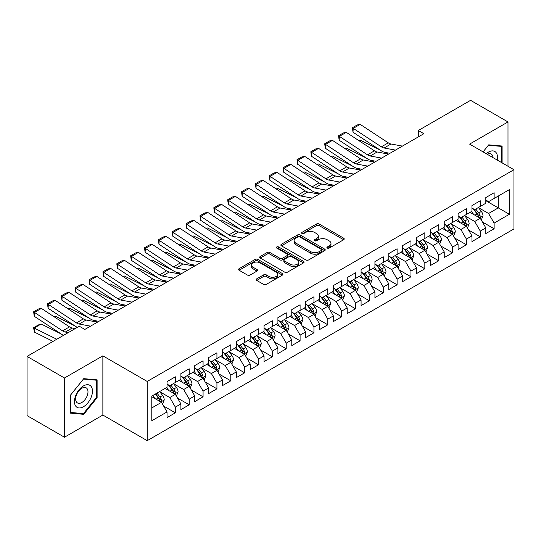 <?xml version="1.0" encoding="UTF-8"?>
<svg xmlns="http://www.w3.org/2000/svg" width="541" height="541" viewBox="0 0 541 541"><rect width="100%" height="100%" fill="white"/><g stroke="black" fill="none" stroke-linecap="round" stroke-linejoin="round"><path stroke-width="0.81" d="M327.298 248.076A1.346 0.778 0 0 0 329.199 248.076L343.657 239.731A1.927 1.109 0 0 0 344.218 238.946A1.927 1.109 0 0 0 343.657 238.162L319.17 224.021A1.927 1.109 0 0 0 316.444 224.021L301.993 232.366A1.346 0.778 0 0 0 301.594 232.921A1.346 0.778 0 0 0 301.993 233.469A1.346 0.778 0 0 0 303.893 233.469L305.766 232.387A6.154 3.557 0 0 1 314.477 232.387L316.512 233.563A6.154 3.557 0 0 1 318.318 236.079A6.154 3.557 0 0 1 316.512 238.595L314.646 239.67A1.346 0.778 0 0 0 314.247 240.224A1.346 0.778 0 0 0 314.646 240.772A1.346 0.778 0 0 0 316.546 240.772L318.419 239.69A6.154 3.557 0 0 1 327.122 239.69L329.165 240.873A6.154 3.557 0 0 1 330.97 243.382A6.154 3.557 0 0 1 329.165 245.898L327.298 246.98A1.346 0.778 0 0 0 326.899 247.528A1.346 0.778 0 0 0 327.298 248.076L327.298 246.98M256.725 278.845A1.927 1.109 0 0 0 256.157 279.629A1.927 1.109 0 0 0 256.725 280.421L263.595 284.383A1.927 1.109 0 0 0 266.314 284.383L282.368 275.119A1.927 1.109 0 0 0 282.929 274.328A1.927 1.109 0 0 0 282.368 273.543L257.881 259.41A1.927 1.109 0 0 0 255.156 259.41L239.102 268.674A1.927 1.109 0 0 0 238.54 269.459A1.927 1.109 0 0 0 239.102 270.25L247.406 275.038A1.927 1.109 0 0 0 250.125 275.038L256.995 271.068A1.927 1.109 0 0 0 257.557 270.284A1.927 1.109 0 0 0 256.995 269.499L252.877 267.126A5.146 2.969 0 0 1 251.369 265.022A5.146 2.969 0 0 1 254.547 262.277A5.146 2.969 0 0 1 260.16 262.919L276.282 272.231A5.146 2.969 0 0 1 277.783 274.328A5.146 2.969 0 0 1 274.612 277.073A5.146 2.969 0 0 1 268.999 276.431L266.314 274.882A1.927 1.109 0 0 0 263.595 274.882L256.725 278.845L256.725 280.421M64.474 378.003L64.474 437.223L102.864 415.055L102.864 355.843L64.474 378.003L27.05 356.404L79.304 326.237L84.849 329.435L423.86 133.708L418.315 130.503L418.315 136.907M102.864 355.843L147.213 381.446L513.95 169.712L513.95 228.931L147.213 440.665L147.213 381.446M507.992 166.276L507.992 121.941L469.602 144.109L513.95 169.712M507.992 121.941L470.569 100.335L418.315 130.503M305.902 259.957A1.927 1.109 0 0 0 308.62 259.957L324.674 250.686A1.927 1.109 0 0 0 325.242 249.901A1.927 1.109 0 0 0 324.674 249.117L300.187 234.977A1.927 1.109 0 0 0 297.469 234.977L281.415 244.248A1.927 1.109 0 0 0 280.853 245.032A1.927 1.109 0 0 0 281.415 245.817L305.902 259.957M277.256 248.366A1.346 0.778 0 0 1 278.629 248.556L278.629 246.96L303.521 261.33A1.927 1.109 0 0 1 304.083 262.115A1.927 1.109 0 0 1 303.521 262.906L287.467 272.17A1.927 1.109 0 0 1 284.749 272.17L260.262 258.03L260.262 256.461A1.927 1.109 0 0 0 259.694 257.245A1.927 1.109 0 0 0 260.262 258.03M260.262 256.461L267.132 252.498A1.927 1.109 0 0 1 269.851 252.498L279.785 258.226A1.927 1.109 0 0 0 282.503 258.226L287.061 255.595A1.927 1.109 0 0 0 287.623 254.811A1.927 1.109 0 0 0 287.061 254.027L276.721 248.055A1.346 0.778 0 0 1 276.329 247.507A1.346 0.778 0 0 1 277.161 246.791A1.346 0.778 0 0 1 278.629 246.96M485.811 200.684L498.288 207.886L498.288 196.045L509.379 189.641L494.129 198.439L494.129 192.758L485.811 197.56L485.811 203.24L480.273 206.446L480.273 200.765L471.955 205.566L471.955 211.247L466.41 214.446L466.41 208.765L458.092 213.567L458.092 219.247L452.553 222.446L452.553 216.765L444.235 221.567L444.235 227.247L438.69 230.452L438.69 224.765L430.372 229.567L430.372 235.254L424.834 238.453L424.834 232.772L416.516 237.573L416.516 243.254L410.971 246.453L410.971 240.772L402.653 245.573L402.653 251.254L397.108 254.453L397.108 248.772L388.796 253.573L388.796 259.254L383.251 262.459L383.251 256.779L374.933 261.58L374.933 267.261L369.388 270.459L369.388 264.779L361.077 269.58L361.077 275.261L355.532 278.459L355.532 272.779L347.214 277.58L347.214 283.261L341.669 286.466L341.669 280.779L333.357 285.58L333.357 291.268L327.812 294.466L327.812 288.786L319.494 293.587L319.494 299.268L313.949 302.466L313.949 296.786L305.638 301.587L305.638 307.268L300.093 310.466L300.093 304.786L291.775 309.587L291.775 315.268L286.23 318.473L286.23 312.793L277.912 317.594L277.912 323.275L272.373 326.473L272.373 320.793L264.055 325.594L264.055 331.275L258.51 334.473L258.51 328.793L250.192 333.594L250.192 339.275L244.654 342.48L244.654 336.793L236.336 341.594L236.336 347.281L230.791 350.48L230.791 344.8L222.473 349.601L222.473 355.281L216.934 358.48L216.934 352.8L208.616 357.601L208.616 363.282L203.071 366.48L203.071 360.8L194.753 365.601L194.753 371.282L189.215 374.487L189.215 368.806L180.897 373.608L180.897 379.288L175.352 382.487L175.352 376.807L167.034 381.608L167.034 387.288L151.791 396.093L151.791 420.736L167.034 411.938L161.489 402.335L151.791 396.729M509.379 189.641L509.379 214.283L494.129 223.088L488.584 213.485L478.535 207.683M482.416 222.006L494.129 228.769L494.129 223.088M494.129 228.769L485.811 233.57L485.811 227.889L480.273 231.088L474.728 221.485L464.678 215.683M468.56 230.013L480.273 236.769L480.273 231.088M480.273 236.769L471.955 241.57L471.955 235.89L466.41 239.095L460.864 229.492L450.815 223.69M454.697 238.013L466.41 244.775L466.41 239.095M466.41 244.775L458.092 249.577L458.092 243.896L452.553 247.095L447.008 237.492L436.959 231.69M440.841 246.013L452.553 252.775L452.553 247.095M452.553 252.775L444.235 257.577L444.235 251.896L438.69 255.095L433.145 245.492L423.096 239.69M426.977 254.013L438.69 260.776L438.69 255.095M438.69 260.776L430.372 265.577L430.372 259.896L424.834 263.095L419.289 253.499L409.239 247.697M413.121 262.02L424.834 268.782L424.834 263.095M424.834 268.782L416.516 273.584L416.516 267.896L410.971 271.102L405.425 261.499L395.376 255.697M399.258 270.02L410.971 276.782L410.971 271.102M410.971 276.782L402.653 281.584L402.653 275.903L397.108 279.102L391.569 269.499L381.52 263.697M385.402 278.02L397.108 284.782L397.108 279.102M397.108 284.782L388.796 289.584L388.796 283.903L383.251 287.102L377.706 277.499L367.657 271.697M371.539 286.027L383.251 292.782L383.251 287.102M383.251 292.782L374.933 297.584L374.933 291.903L369.388 295.109L363.85 285.506L353.8 279.704M357.682 294.027L369.388 300.789L369.388 295.109M369.388 300.789L361.077 305.591L361.077 299.91L355.532 303.109L349.986 293.506L339.937 287.704M343.819 302.027L355.532 308.789L355.532 303.109M355.532 308.789L347.214 313.591L347.214 307.91L341.669 311.109L336.13 301.506L326.081 295.704M329.963 310.027L341.669 316.789L341.669 311.109M341.669 316.789L333.357 321.591L333.357 315.91L327.812 319.109L322.267 309.513L312.218 303.711M316.1 318.034L327.812 324.796L327.812 319.109M327.812 324.796L319.494 329.597L319.494 323.91L313.949 327.116L308.404 317.513L298.361 311.711M302.236 326.034L313.949 332.796L313.949 327.116M313.949 332.796L305.638 337.598L305.638 331.917L300.093 335.116L294.547 325.513L284.498 319.711M288.38 334.034L300.093 340.796L300.093 335.116M300.093 340.796L291.775 345.598L291.775 339.917L286.23 343.116L280.684 333.513L270.635 327.711M274.517 342.04L286.23 348.796L286.23 343.116M286.23 348.796L277.912 353.598L277.912 347.917L272.373 351.123L266.828 341.52L256.779 335.718M260.661 350.041L272.373 356.803L272.373 351.123M272.373 356.803L264.055 361.604L264.055 355.924L258.51 359.123L252.965 349.52L242.916 343.718M246.797 358.041L258.51 364.803L258.51 359.123M258.51 364.803L250.192 369.604L250.192 363.924L244.654 367.123L239.108 357.52L229.059 351.718M232.941 366.041L244.654 372.803L244.654 367.123M244.654 372.803L236.336 377.604L236.336 371.924L230.791 375.123L225.245 365.527L215.196 359.724M219.078 374.047L230.791 380.81L230.791 375.123M230.791 380.81L222.473 385.611L222.473 379.924L216.934 383.129L211.389 373.527L201.34 367.724M205.222 382.047L216.934 388.81L216.934 383.129M216.934 388.81L208.616 393.611L208.616 387.931L203.071 391.129L197.526 381.527L187.477 375.725M191.358 390.047L203.071 396.81L203.071 391.129M203.071 396.81L194.753 401.611L194.753 395.931L189.215 399.13L183.67 389.527L173.62 383.725M177.502 398.054L189.215 404.81L189.215 399.13M189.215 404.81L180.897 409.611L180.897 403.931L175.352 407.136L169.806 397.534L159.757 391.731M163.639 406.054L175.352 412.817L175.352 407.136M175.352 412.817L167.034 417.618L167.034 411.938M167.034 384.09L169.806 385.686L175.352 382.487M151.791 407.934L161.489 402.335M180.897 376.083L183.67 377.686L189.215 374.487M169.806 397.534L175.352 394.328L165.093 388.411M180.897 403.931L175.352 394.328M194.753 368.083L197.526 369.686L203.071 366.48M183.67 389.527L189.215 386.328L178.956 380.404M194.753 395.931L189.215 386.328M208.616 360.083L211.389 361.686L216.934 358.48M197.526 381.527L203.071 378.328L192.812 372.404M208.616 387.931L203.071 378.328M222.473 352.083L225.245 353.679L230.791 350.48M211.389 373.527L216.934 370.321L206.676 364.404M222.473 379.924L216.934 370.321M236.336 344.076L239.108 345.679L244.654 342.48M225.245 365.527L230.791 362.321L220.532 356.404M236.336 371.924L230.791 362.321M250.192 336.076L252.965 337.679L258.51 334.473M239.108 357.52L244.654 354.321L234.395 348.397M250.192 363.924L244.654 354.321M264.055 328.076L266.828 329.672L272.373 326.473M252.965 349.52L258.51 346.321L248.251 340.397M264.055 355.924L258.51 346.321M277.912 320.069L280.684 321.672L286.23 318.473M266.828 341.52L272.373 338.314L262.115 332.397M277.912 347.917L272.373 338.314M291.775 312.069L294.547 313.672L300.093 310.466M280.684 333.513L286.23 330.314L275.978 324.39M291.775 339.917L286.23 330.314M305.638 304.069L308.404 305.672L313.949 302.466M294.547 325.513L300.093 322.314L289.834 316.39M305.638 331.917L300.093 322.314M319.494 296.069L322.267 297.665L327.812 294.466M308.404 317.513L313.949 314.314L303.697 308.39M319.494 323.91L313.949 314.314M333.357 288.062L336.13 289.665L341.669 286.466M322.267 309.513L327.812 306.307L317.553 300.39M333.357 315.91L327.812 306.307M347.214 280.062L349.986 281.665L355.532 278.459M336.13 301.506L341.669 298.307L331.417 292.383M347.214 307.91L341.669 298.307M361.077 272.062L363.85 273.658L369.388 270.459M349.986 293.506L355.532 290.307L345.273 284.383M361.077 299.91L355.532 290.307M374.933 264.055L377.706 265.658L383.251 262.459M363.85 285.506L369.388 282.301L359.136 276.383M374.933 291.903L369.388 282.301M388.796 256.055L391.569 257.658L397.108 254.453M377.706 277.499L383.251 274.301L372.992 268.377M388.796 283.903L383.251 274.301M402.653 248.055L405.425 249.658L410.971 246.453M391.569 269.499L397.108 266.3L386.856 260.377M402.653 275.903L397.108 266.3M416.516 240.055L419.289 241.651L424.834 238.453M405.425 261.499L410.971 258.3L400.712 252.376M416.516 267.896L410.971 258.3M430.372 232.048L433.145 233.651L438.69 230.452M419.289 253.499L424.834 250.294L414.575 244.376M430.372 259.896L424.834 250.294M444.235 224.048L447.008 225.651L452.553 222.446M433.145 245.492L438.69 242.294L428.431 236.37M444.235 251.896L438.69 242.294M458.092 216.048L460.864 217.644L466.41 214.446M447.008 237.492L452.553 234.294L442.295 228.37M458.092 243.896L452.553 234.294M471.955 208.042L474.728 209.644L480.273 206.446M460.864 229.492L466.41 226.287L456.151 220.37M471.955 235.89L466.41 226.287M485.811 200.042L488.584 201.644L494.129 198.439M474.728 221.485L480.273 218.287L470.014 212.363M485.811 227.889L480.273 218.287M27.05 356.404L27.05 415.616L64.474 437.223M102.864 415.055L147.213 440.665M488.584 213.485L498.288 207.886L509.379 214.283M502.102 162.875L502.102 146.036L488.726 144.839L483.066 151.886L488.449 145.231L501.406 146.395L501.406 162.476M97.109 397.682L97.109 379.85L83.74 378.659L70.364 395.295L70.364 413.128L83.74 414.325L97.109 397.682L96.42 397.283M327.832 248.265L329.165 247.501A6.154 3.557 0 0 0 330.97 244.985L330.97 243.382M318.318 236.079L318.318 237.682A6.154 3.557 0 0 1 316.512 240.19L315.18 240.961M343.63 239.744L319.17 225.624A1.927 1.109 0 0 0 316.444 225.624L302.527 233.658M324.654 250.706L300.187 236.579A1.927 1.109 0 0 0 297.469 236.579L281.442 245.837M321.273 250.456A1.346 0.778 0 0 0 321.672 249.901A1.346 0.778 0 0 0 321.273 249.354L299.782 236.944A1.346 0.778 0 0 0 297.875 236.944L295.9 238.081A6.154 3.557 0 0 0 294.101 240.596A6.154 3.557 0 0 0 295.9 243.112L310.595 251.592A6.154 3.557 0 0 0 319.305 251.592L321.273 250.456L321.273 252.052A1.346 0.778 0 0 0 321.672 251.504L321.672 249.901M294.101 240.596L294.101 242.199A6.154 3.557 0 0 0 295.9 244.708L295.9 243.112M321.273 252.052L319.305 253.195A6.154 3.557 0 0 1 310.595 253.195L295.9 244.708M260.282 258.05L267.132 254.094L267.132 252.498M287.623 254.811L287.623 256.414A1.927 1.109 0 0 1 287.061 257.198L282.503 259.829A1.927 1.109 0 0 1 279.785 259.829L269.851 254.094A1.927 1.109 0 0 0 267.132 254.094M278.629 248.556L303.494 262.919M290.084 264.177A5.146 2.969 0 0 0 295.697 264.826A5.146 2.969 0 0 0 298.875 262.081A5.146 2.969 0 0 0 297.367 259.978L291.687 256.698A1.927 1.109 0 0 0 288.962 256.698L284.41 259.328A1.927 1.109 0 0 0 283.842 260.113A1.927 1.109 0 0 0 284.41 260.897L290.084 264.177L290.084 265.78A5.146 2.969 0 0 0 295.697 266.422A5.146 2.969 0 0 0 298.875 263.677L298.875 262.081M283.842 260.113L283.842 261.716A1.927 1.109 0 0 0 284.41 262.5L284.41 260.897M290.084 265.78L284.41 262.5M277.783 274.328L277.783 275.93A5.146 2.969 0 0 1 274.612 278.676A5.146 2.969 0 0 1 268.999 278.033L266.314 276.478A1.927 1.109 0 0 0 263.595 276.478L256.745 280.434M251.369 265.022L251.369 266.625A5.146 2.969 0 0 0 252.877 268.721L252.877 267.126M256.968 271.088L252.877 268.721M282.341 275.132L257.881 261.005A1.927 1.109 0 0 0 255.156 261.005L239.129 270.263M82.327 413.507L83.74 414.325M481.294 220.065L483.012 215.873A5.194 2.996 -120 0 0 481.355 211.45L478.413 207.514M358.568 140.423L359.934 139.957L379.917 149.904M384.854 152.359L388.053 153.948A14.702 8.487 60 0 1 388.228 154.036M473.72 214.506L471.482 211.517M470.433 212.606L470.183 212.268M479.292 217.725L480.097 216.995L480.212 216.089A5.194 2.996 -120 0 0 478.724 212.965L475.776 209.036M474.099 209.279L477.737 214.135A2.644 1.528 60 0 1 478.217 214.939L480.212 216.089M473.186 208.752L477.061 213.925A5.194 2.996 60 0 1 478.548 217.049L478.65 217.354M359.934 139.957L358.832 140.592M395.471 150.094L384.069 147.997A9.799 5.66 60 0 1 381.358 146.841L353.239 128.366L353.002 132.22L381.121 150.696A14.702 8.487 -120 0 0 385.185 152.427L389.919 153.299M402.403 146.097L391.001 143.994A9.799 5.66 60 0 1 388.289 142.838L360.171 124.369L353.239 128.366L352.414 127.744L357.263 124.944L360.171 124.369M353.002 132.22L352.414 127.744M467.438 228.065L469.155 223.873A5.194 2.996 -120 0 0 467.498 219.45L464.55 215.521M344.712 148.423L346.071 147.957L366.061 157.904M370.998 160.359L374.189 161.955A14.702 8.487 60 0 1 374.365 162.043M459.864 222.507L457.625 219.518M456.577 220.613L456.32 220.268M465.429 225.725L466.234 225.002L466.349 224.096A5.194 2.996 -120 0 0 464.861 220.971L461.919 217.042M460.235 217.286L463.874 222.141A2.644 1.528 60 0 1 464.354 222.939L466.349 224.096M459.323 216.758L463.197 221.932A5.194 2.996 60 0 1 464.685 225.056L464.793 225.354M346.071 147.957L344.969 148.592M453.574 236.065L455.292 231.873A5.194 2.996 -120 0 0 453.635 227.45L450.694 223.521M330.849 156.423L332.215 155.957L352.198 165.904M357.134 168.366L360.333 169.955A14.702 8.487 60 0 1 360.509 170.043M446 230.507L443.762 227.524M442.714 228.613L442.464 228.275M451.573 233.726L452.377 233.002L452.492 232.096A5.194 2.996 -120 0 0 451.005 228.971L448.056 225.042M446.379 225.286L450.017 230.141A2.644 1.528 60 0 1 450.497 230.946L452.492 232.096M445.466 224.758L449.341 229.932A5.194 2.996 60 0 1 450.829 233.056L450.93 233.354M332.215 155.957L331.112 156.599M381.608 158.1L370.213 155.997A9.799 5.66 60 0 1 367.501 154.841L339.383 136.366L339.146 140.22L367.265 158.696A14.702 8.487 -120 0 0 371.329 160.434L376.063 161.299M388.539 154.097L377.138 151.994A9.799 5.66 60 0 1 374.433 150.838L346.314 132.369L339.383 136.366L338.551 135.744L343.407 132.944L346.314 132.369M339.146 140.22L338.551 135.744M367.752 166.101L356.35 163.997A9.799 5.66 60 0 1 353.638 162.841L325.52 144.373L325.283 148.227L353.401 166.696A14.702 8.487 -120 0 0 357.466 168.434L362.2 169.306M374.683 162.097L363.282 160.001A9.799 5.66 60 0 1 360.57 158.844L332.451 140.369L325.52 144.373L324.695 143.744L329.543 140.944L332.451 140.369M325.283 148.227L324.695 143.744M497.179 160.035A12.741 7.358 120 0 0 496.253 152.805A12.741 7.358 120 0 0 486.231 153.712M492.966 157.6A8.724 5.038 120 0 0 492.148 154.922A8.724 5.038 120 0 0 491.167 154.009A8.724 5.038 120 0 0 487.164 154.253M500.547 145.894L501.406 146.395M75.659 406.034A12.741 7.358 120 0 0 87.967 402.741A12.741 7.358 120 0 0 91.26 386.626A12.741 7.358 120 0 0 78.952 389.926A12.741 7.358 120 0 0 75.659 406.034M76.477 402.031A8.724 5.038 120 0 0 77.458 402.937A8.724 5.038 120 0 0 85.573 398.866A8.724 5.038 120 0 0 87.162 388.742A8.724 5.038 120 0 0 86.181 387.829A8.724 5.038 120 0 0 78.066 391.9A8.724 5.038 120 0 0 76.477 402.031M83.463 379.052L96.42 380.208L96.42 397.486L83.463 413.608L70.499 412.452L70.499 395.173L83.463 379.052M95.561 379.714L96.42 380.208M439.718 244.072L441.436 239.879A5.194 2.996 -120 0 0 439.779 235.45L436.83 231.521M316.992 164.43L318.351 163.964L338.341 173.911M343.278 176.366L346.47 177.955A14.702 8.487 60 0 1 346.646 178.043M432.137 238.513L429.899 235.524M428.857 236.613L428.6 236.275M437.71 241.726L438.514 241.002L438.629 240.096A5.194 2.996 -120 0 0 437.142 236.972L434.2 233.043M432.516 233.286L436.154 238.141A2.644 1.528 60 0 1 436.634 238.946L438.629 240.096M431.603 232.758L435.478 237.932A5.194 2.996 60 0 1 436.966 241.056L437.074 241.36M318.351 163.964L317.249 164.599M425.855 252.072L427.573 247.879A5.194 2.996 -120 0 0 425.916 243.457L422.974 239.528M303.129 172.43L304.495 171.964L324.478 181.911M329.415 184.366L332.614 185.962A14.702 8.487 60 0 1 332.783 186.05M418.281 246.513L416.043 243.524M414.994 244.62L414.744 244.275M423.853 249.732L424.658 249.009L424.773 248.103A5.194 2.996 -120 0 0 423.285 244.978L420.337 241.043M418.66 241.293L422.298 246.141A2.644 1.528 60 0 1 422.778 246.946L424.773 248.103M417.747 240.765L421.622 245.939A5.194 2.996 60 0 1 423.109 249.063L423.211 249.36M304.495 171.964L303.393 172.599M353.888 174.101L342.494 172.004A9.799 5.66 60 0 1 339.782 170.848L311.663 152.373L311.427 156.227L339.545 174.702A14.702 8.487 -120 0 0 343.609 176.434L348.343 177.306M360.82 170.104L349.418 168.001A9.799 5.66 60 0 1 346.713 166.844L318.595 148.369L311.663 152.373L310.832 151.751L315.687 148.944L318.595 148.369M311.427 156.227L310.832 151.751M340.032 182.107L328.63 180.004A9.799 5.66 60 0 1 325.919 178.848L297.8 160.373L297.564 164.227L325.682 182.702A14.702 8.487 -120 0 0 329.746 184.434L334.48 185.306M346.964 178.104L335.562 176.001A9.799 5.66 60 0 1 332.85 174.844L304.732 156.376L297.8 160.373L296.975 159.751L301.824 156.951L304.732 156.376M297.564 164.227L296.975 159.751M411.999 260.072L413.716 255.879A5.194 2.996 -120 0 0 412.059 251.457L409.111 247.528M289.273 180.43L290.632 179.964L310.622 189.911M315.559 192.373L318.75 193.962A14.702 8.487 60 0 1 318.926 194.05M404.418 254.513L402.179 251.524M401.138 252.62L400.881 252.282M409.99 257.732L410.795 257.009L410.91 256.103A5.194 2.996 -120 0 0 409.422 252.978L406.48 249.049M404.796 249.293L408.435 254.148A2.644 1.528 60 0 1 408.915 254.953L410.91 256.103M403.884 248.765L407.758 253.939A5.194 2.996 60 0 1 409.246 257.063L409.354 257.36M290.632 179.964L289.53 180.599M326.169 190.107L314.767 188.004A9.799 5.66 60 0 1 312.062 186.848L283.944 168.379L283.707 172.234L311.819 190.703A14.702 8.487 -120 0 0 315.89 192.44L320.624 193.313M333.1 186.104L321.699 184.008A9.799 5.66 60 0 1 318.994 182.851L290.875 164.376L283.944 168.379L283.112 167.751L287.961 164.951L290.875 164.376M283.707 172.234L283.112 167.751M398.135 268.072L399.853 263.88A5.194 2.996 -120 0 0 398.196 259.457L395.255 255.528M275.41 188.43L276.776 187.97L296.759 197.918M301.695 200.373L304.894 201.962A14.702 8.487 60 0 1 305.063 202.05M390.561 262.52L388.323 259.531M387.275 260.62L387.018 260.282M396.134 265.732L396.938 265.009L397.053 264.103A5.194 2.996 -120 0 0 395.566 260.978L392.617 257.049M390.94 257.293L394.578 262.148A2.644 1.528 60 0 1 395.058 262.953L397.053 264.103M390.027 256.765L393.902 261.939A5.194 2.996 60 0 1 395.39 265.063L395.491 265.367M276.776 187.97L275.673 188.606M312.313 198.107L300.911 196.011A9.799 5.66 60 0 1 298.199 194.848L270.081 176.38L269.844 180.234L297.963 198.703A14.702 8.487 -120 0 0 302.027 200.44L306.761 201.313M319.244 194.104L307.843 192.008A9.799 5.66 60 0 1 305.131 190.851L277.012 172.376L270.081 176.38L269.256 175.757L274.104 172.951L277.012 172.376M269.844 180.234L269.256 175.757M384.279 276.079L385.997 271.886A5.194 2.996 -120 0 0 384.34 267.464L381.391 263.528M261.553 196.437L262.912 195.97L282.902 205.918M287.839 208.373L291.031 209.962A14.702 8.487 60 0 1 291.207 210.05M376.698 270.52L374.46 267.531M373.418 268.62L373.162 268.282M382.271 273.739L383.075 273.009L383.19 272.103A5.194 2.996 -120 0 0 381.703 268.978L378.761 265.049M377.077 265.293L380.715 270.148A2.644 1.528 60 0 1 381.195 270.953L383.19 272.103M376.164 264.765L380.039 269.939A5.194 2.996 60 0 1 381.527 273.063L381.635 273.367M262.912 195.97L261.81 196.606M298.449 206.107L287.048 204.011A9.799 5.66 60 0 1 284.343 202.855L256.224 184.38L255.988 188.234L284.099 206.709A14.702 8.487 -120 0 0 288.17 208.441L292.904 209.313M305.381 202.111L293.979 200.008A9.799 5.66 60 0 1 291.268 198.851L263.156 180.383L256.224 184.38L255.393 183.757L260.241 180.958L263.156 180.383M255.988 188.234L255.393 183.757M370.416 284.079L372.134 279.886A5.194 2.996 -120 0 0 370.477 275.464L367.535 271.535M247.69 204.437L249.056 203.971L269.039 213.918M273.976 216.373L277.175 217.969A14.702 8.487 60 0 1 277.344 218.057M362.842 278.52L360.604 275.531M359.555 276.627L359.298 276.282M368.414 281.739L369.219 281.016L369.327 280.11A5.194 2.996 -120 0 0 367.846 276.985L364.898 273.056M363.221 273.3L366.852 278.155A2.644 1.528 60 0 1 367.339 278.953L369.327 280.11M362.308 272.772L366.183 277.946A5.194 2.996 60 0 1 367.67 281.07L367.772 281.367M249.056 203.971L247.954 204.606M284.593 214.114L273.191 212.011A9.799 5.66 60 0 1 270.48 210.855L242.361 192.38L242.125 196.234L270.243 214.709A14.702 8.487 -120 0 0 274.307 216.447L279.041 217.313M291.525 210.111L280.123 208.008A9.799 5.66 60 0 1 277.411 206.851L249.293 188.383L242.361 192.38L241.536 191.757L246.385 188.958L249.293 188.383M242.125 196.234L241.536 191.757M356.56 292.079L358.277 287.886A5.194 2.996 -120 0 0 356.614 283.464L353.672 279.535M233.834 212.437L235.193 211.971L255.183 221.918M260.113 224.38L263.311 225.969A14.702 8.487 60 0 1 263.487 226.057M348.979 286.52L346.74 283.538M345.699 284.627L345.442 284.289M354.551 289.739L355.356 289.016L355.471 288.11A5.194 2.996 -120 0 0 353.983 284.985L351.041 281.056M349.358 281.3L352.996 286.155A2.644 1.528 60 0 1 353.476 286.96L355.471 288.11M348.445 280.772L352.319 285.946A5.194 2.996 60 0 1 353.807 289.07L353.915 289.367M235.193 211.971L234.091 212.613M270.73 222.114L259.328 220.011A9.799 5.66 60 0 1 256.623 218.855L228.505 200.386L228.261 204.241L256.38 222.709A14.702 8.487 -120 0 0 260.444 224.447L265.185 225.32M277.661 218.111L266.26 216.015A9.799 5.66 60 0 1 263.548 214.858L235.43 196.383L228.505 200.386L227.673 199.757L232.522 196.958L235.43 196.383M228.261 204.241L227.673 199.757M342.696 300.086L344.414 295.893A5.194 2.996 -120 0 0 342.757 291.464L339.816 287.535M219.971 220.444L221.337 219.977L241.32 229.925M246.256 232.38L249.455 233.969A14.702 8.487 60 0 1 249.624 234.057M335.122 294.527L332.884 291.538M331.836 292.627L331.579 292.289M340.695 297.739L341.499 297.016L341.608 296.11A5.194 2.996 -120 0 0 340.127 292.985L337.178 289.056M335.501 289.3L339.133 294.155A2.644 1.528 60 0 1 339.613 294.96L341.608 296.11M334.588 288.772L338.463 293.946A5.194 2.996 60 0 1 339.944 297.07L340.052 297.374M221.337 219.977L220.234 220.613M256.874 230.114L245.472 228.018A9.799 5.66 60 0 1 242.76 226.862L214.642 208.386L214.405 212.241L242.524 230.716A14.702 8.487 -120 0 0 246.588 232.447L251.322 233.32M263.798 226.118L252.404 224.015A9.799 5.66 60 0 1 249.692 222.858L221.573 204.383L214.642 208.386L213.81 207.764L218.665 204.958L221.573 204.383M214.405 212.241L213.81 207.764M328.833 308.086L330.558 303.893A5.194 2.996 -120 0 0 328.894 299.471L325.952 295.542M206.114 228.444L207.474 227.977L227.457 237.925M232.393 240.38L235.592 241.976A14.702 8.487 60 0 1 235.768 242.064M321.259 302.527L319.021 299.538M317.973 300.634L317.723 300.289M326.832 305.746L327.636 305.023L327.751 304.116A5.194 2.996 -120 0 0 326.264 300.992L323.322 297.056M321.638 297.307L325.276 302.155A2.644 1.528 60 0 1 325.756 302.96L327.751 304.116M320.725 296.779L324.6 301.952A5.194 2.996 60 0 1 326.088 305.077L326.189 305.374M207.474 227.977L206.371 228.613M243.01 238.121L231.609 236.018A9.799 5.66 60 0 1 228.904 234.862L200.785 216.386L200.542 220.241L228.66 238.716A14.702 8.487 -120 0 0 232.725 240.447L237.458 241.32M249.942 234.118L238.54 232.015A9.799 5.66 60 0 1 235.829 230.858L207.71 212.39L200.785 216.386L199.954 215.764L204.802 212.965L207.71 212.39M200.542 220.241L199.954 215.764M314.977 316.086L316.695 311.893A5.194 2.996 -120 0 0 315.038 307.471L312.089 303.542M192.251 236.444L193.617 235.977L213.6 245.925M218.537 248.387L221.736 249.976A14.702 8.487 60 0 1 221.905 250.064M307.403 310.527L305.165 307.538M304.116 308.634L303.859 308.296M312.975 313.746L313.78 313.023L313.888 312.116A5.194 2.996 -120 0 0 312.4 308.992L309.459 305.063M307.782 305.307L311.413 310.162A2.644 1.528 60 0 1 311.893 310.967L313.888 312.116M306.862 304.779L310.744 309.952A5.194 2.996 60 0 1 312.225 313.077L312.333 313.374M193.617 235.977L192.515 236.613M229.154 246.121L217.752 244.018A9.799 5.66 60 0 1 215.041 242.862L186.922 224.393L186.686 228.248L214.804 246.716A14.702 8.487 -120 0 0 218.868 248.454L223.602 249.327M236.079 242.118L224.684 240.021A9.799 5.66 60 0 1 221.972 238.865L193.854 220.39L186.922 224.393L186.09 223.764L190.946 220.965L193.854 220.39M186.686 228.248L186.09 223.764M301.114 324.086L302.832 319.893A5.194 2.996 -120 0 0 301.175 315.471L298.233 311.542M178.395 244.444L179.754 243.984L199.737 253.932M204.674 256.387L207.872 257.976A14.702 8.487 60 0 1 208.048 258.064M293.54 318.534L291.301 315.545M290.253 316.634L290.003 316.296M299.112 321.746L299.917 321.023L300.032 320.116A5.194 2.996 -120 0 0 298.544 316.992L295.602 313.063M293.919 313.307L297.557 318.162A2.644 1.528 60 0 1 298.037 318.967L300.032 320.116M293.006 312.779L296.881 317.952A5.194 2.996 60 0 1 298.368 321.077L298.47 321.381M179.754 243.984L178.652 244.62M215.291 254.121L203.889 252.025A9.799 5.66 60 0 1 201.178 250.862L173.066 232.393L172.822 236.248L200.941 254.716A14.702 8.487 -120 0 0 205.005 256.454L209.739 257.327M222.223 250.118L210.821 248.021A9.799 5.66 60 0 1 208.109 246.865L179.991 228.39L173.066 232.393L172.234 231.771L177.083 228.965L179.991 228.39M172.822 236.248L172.234 231.771M287.257 332.093L288.975 327.9A5.194 2.996 -120 0 0 287.318 323.477L284.37 319.542M164.532 252.451L165.898 251.984L185.881 261.932M190.817 264.387L194.009 265.976A14.702 8.487 60 0 1 194.185 266.064M279.683 326.534L277.445 323.545M276.397 324.634L276.14 324.296M285.249 329.753L286.054 329.023L286.169 328.116A5.194 2.996 -120 0 0 284.681 324.992L281.739 321.063M280.062 321.307L283.694 326.162A2.644 1.528 60 0 1 284.174 326.967L286.169 328.116M279.142 320.779L283.017 325.952A5.194 2.996 60 0 1 284.505 329.077L284.613 329.381M165.898 251.984L164.795 252.62M201.435 262.121L190.033 260.025A9.799 5.66 60 0 1 187.321 258.869L159.203 240.393L158.966 244.248L187.085 262.723A14.702 8.487 -120 0 0 191.149 264.454L195.883 265.327M208.359 258.125L196.958 256.021A9.799 5.66 60 0 1 194.253 254.865L166.134 236.397L159.203 240.393L158.371 239.771L163.226 236.972L166.134 236.397M158.966 244.248L158.371 239.771M273.394 340.093L275.112 335.9A5.194 2.996 -120 0 0 273.455 331.477L270.514 327.548M150.669 260.451L152.035 259.984L172.018 269.932M176.954 272.387L180.153 273.983A14.702 8.487 60 0 1 180.329 274.071M265.82 334.534L263.582 331.545M262.534 332.641L262.284 332.296M271.393 337.753L272.197 337.029L272.312 336.123A5.194 2.996 -120 0 0 270.825 332.999L267.876 329.07M266.199 329.313L269.837 334.169A2.644 1.528 60 0 1 270.317 334.967L272.312 336.123M265.286 328.786L269.161 333.959A5.194 2.996 60 0 1 270.649 337.084L270.75 337.381M152.035 259.984L150.932 260.62M187.571 270.128L176.17 268.025A9.799 5.66 60 0 1 173.458 266.869L145.346 248.393L145.103 252.248L173.221 270.723A14.702 8.487 -120 0 0 177.286 272.461L182.019 273.327M194.503 266.125L183.101 264.022A9.799 5.66 60 0 1 180.39 262.865L152.271 244.397L145.346 248.393L144.515 247.771L149.363 244.972L152.271 244.397M145.103 252.248L144.515 247.771M259.538 348.093L261.256 343.9A5.194 2.996 -120 0 0 259.599 339.478L256.65 335.548M136.812 268.451L138.178 267.984L158.161 277.932M163.098 280.394L166.29 281.983A14.702 8.487 60 0 1 166.466 282.071M251.964 342.534L249.726 339.552M248.677 340.641L248.42 340.303M257.53 345.753L258.334 345.03L258.449 344.123A5.194 2.996 -120 0 0 256.961 340.999L254.02 337.07M252.336 337.314L255.974 342.169A2.644 1.528 60 0 1 256.454 342.974L258.449 344.123M251.423 336.786L255.298 341.959A5.194 2.996 60 0 1 256.786 345.084L256.894 345.381M138.178 267.984L137.069 268.627M173.715 278.128L162.314 276.025A9.799 5.66 60 0 1 159.602 274.869L131.483 256.4L131.247 260.255L159.365 278.723A14.702 8.487 -120 0 0 163.429 280.461L168.163 281.334M180.64 274.125L169.238 272.028A9.799 5.66 60 0 1 166.533 270.872L138.415 252.397L131.483 256.4L130.651 255.771L135.507 252.972L138.415 252.397M131.247 260.255L130.651 255.771M245.675 356.1L247.393 351.907A5.194 2.996 -120 0 0 245.736 347.478L242.794 343.549M122.949 276.458L124.315 275.991L144.298 285.939M149.235 288.394L152.434 289.983A14.702 8.487 60 0 1 152.609 290.071M238.101 350.541L235.862 347.552M234.814 348.641L234.564 348.303M243.673 353.753L244.478 353.03L244.593 352.123A5.194 2.996 -120 0 0 243.105 348.999L240.157 345.07M238.48 345.314L242.118 350.169A2.644 1.528 60 0 1 242.598 350.974L244.593 352.123M237.567 344.786L241.442 349.959A5.194 2.996 60 0 1 242.929 353.084L243.031 353.388M124.315 275.991L123.213 276.627M159.852 286.128L148.45 284.032A9.799 5.66 60 0 1 145.739 282.875L117.62 264.4L117.383 268.255L145.502 286.73A14.702 8.487 -120 0 0 149.566 288.461L154.3 289.334M166.784 282.132L155.382 280.028A9.799 5.66 60 0 1 152.67 278.872L124.552 260.397L117.62 264.4L116.795 263.778L121.644 260.972L124.552 260.397M117.383 268.255L116.795 263.778M231.819 364.1L233.536 359.907A5.194 2.996 -120 0 0 231.879 355.484L228.931 351.555M109.093 284.458L110.452 283.991L130.442 293.939M135.378 296.394L138.57 297.99A14.702 8.487 60 0 1 138.746 298.077M224.245 358.541L222.006 355.552M220.958 356.647L220.701 356.303M229.81 361.76L230.615 361.036L230.73 360.13A5.194 2.996 -120 0 0 229.242 357.006L226.3 353.07M224.616 353.32L228.255 358.169A2.644 1.528 60 0 1 228.735 358.974L230.73 360.13M223.704 352.793L227.578 357.966A5.194 2.996 60 0 1 229.066 361.09L229.174 361.388M110.452 283.991L109.35 284.627M145.989 294.135L134.594 292.032A9.799 5.66 60 0 1 131.882 290.875L103.764 272.4L103.527 276.255L131.646 294.73A14.702 8.487 -120 0 0 135.71 296.461L140.444 297.334M152.92 290.132L141.519 288.028A9.799 5.66 60 0 1 138.814 286.872L110.695 268.404L103.764 272.4L102.932 271.778L107.787 268.978L110.695 268.404M103.527 276.255L102.932 271.778M217.955 372.1L219.673 367.907A5.194 2.996 -120 0 0 218.016 363.484L215.075 359.555M95.23 292.458L96.596 291.991L116.579 301.939M121.515 304.4L124.714 305.99A14.702 8.487 60 0 1 124.89 306.078M210.381 366.541L208.143 363.552M207.095 364.648L206.845 364.309M215.954 369.76L216.758 369.036L216.873 368.13A5.194 2.996 -120 0 0 215.386 365.006L212.437 361.077M210.76 361.32L214.398 366.176A2.644 1.528 60 0 1 214.878 366.981L216.873 368.13M209.847 360.793L213.722 365.966A5.194 2.996 60 0 1 215.21 369.09L215.311 369.388M96.596 291.991L95.493 292.627M132.132 302.135L120.731 300.032A9.799 5.66 60 0 1 118.019 298.875L89.901 280.407L89.664 284.262L117.782 302.73A14.702 8.487 -120 0 0 121.847 304.468L126.58 305.34M139.064 298.132L127.662 296.035A9.799 5.66 60 0 1 124.951 294.879L96.832 276.404L89.901 280.407L89.076 279.778L93.924 276.978L96.832 276.404M89.664 284.262L89.076 279.778M204.099 380.1L205.817 375.907A5.194 2.996 -120 0 0 204.16 371.484L201.211 367.555M81.373 300.458L82.732 299.998L102.722 309.946M107.659 312.4L110.851 313.99A14.702 8.487 60 0 1 111.027 314.078M196.518 374.548L194.28 371.559M193.238 372.648L192.981 372.309M202.091 377.76L202.895 377.036L203.01 376.13A5.194 2.996 -120 0 0 201.523 373.006L198.581 369.077M196.897 369.32L200.535 374.176A2.644 1.528 60 0 1 201.015 374.981L203.01 376.13M195.984 368.793L199.859 373.966A5.194 2.996 60 0 1 201.347 377.091L201.455 377.395M82.732 299.998L81.63 300.634M118.269 310.135L106.875 308.039A9.799 5.66 60 0 1 104.163 306.875L76.044 288.407L75.808 292.262L103.926 310.73A14.702 8.487 -120 0 0 107.99 312.468L112.724 313.34M125.201 306.132L113.799 304.035A9.799 5.66 60 0 1 111.094 302.879L82.976 284.404L76.044 288.407L75.213 287.785L80.068 284.979L82.976 284.404M75.808 292.262L75.213 287.785M190.236 388.107L191.954 383.914A5.194 2.996 -120 0 0 190.297 379.491L187.355 375.555M67.51 308.465L68.876 307.998L88.859 317.946M93.796 320.4L96.995 321.99A14.702 8.487 60 0 1 97.164 322.078M182.662 382.548L180.424 379.559M179.375 380.648L179.125 380.309M188.234 385.767L189.039 385.036L189.154 384.13A5.194 2.996 -120 0 0 187.666 381.006L184.718 377.077M183.041 377.32L186.679 382.176A2.644 1.528 60 0 1 187.159 382.981L189.154 384.13M182.128 376.793L186.003 381.966A5.194 2.996 60 0 1 187.49 385.091L187.592 385.395M68.876 307.998L67.774 308.634M104.413 318.135L93.011 316.039A9.799 5.66 60 0 1 90.3 314.882L62.181 296.407L61.944 300.262L90.063 318.737A14.702 8.487 -120 0 0 94.127 320.468L98.861 321.34M111.345 314.138L99.943 312.035A9.799 5.66 60 0 1 97.231 310.879L69.113 292.411L62.181 296.407L61.356 295.785L66.205 292.985L69.113 292.411M61.944 300.262L61.356 295.785M176.38 396.107L178.097 391.914A5.194 2.996 -120 0 0 176.44 387.491L173.492 383.562M53.654 316.465L55.013 315.998L75.003 325.946M168.799 390.548L166.56 387.559M165.519 388.654L165.262 388.31M174.371 393.767L175.176 393.043L175.291 392.137A5.194 2.996 -120 0 0 173.803 389.013L170.861 385.084M169.177 385.327L172.816 390.183A2.644 1.528 60 0 1 173.296 390.981L175.291 392.137M168.265 384.8L172.139 389.973A5.194 2.996 60 0 1 173.627 393.097L173.735 393.395M55.013 315.998L53.911 316.634M90.55 326.142L79.148 324.039A9.799 5.66 60 0 1 76.443 322.882L48.325 304.407L48.088 308.262L76.2 326.737A14.702 8.487 -120 0 0 77.302 327.393M84.545 329.259L85.005 329.341M97.481 322.138L86.08 320.035A9.799 5.66 60 0 1 83.368 318.879L55.256 300.411L48.325 304.407L47.493 303.785L52.342 300.985L55.256 300.411M48.088 308.262L47.493 303.785M162.516 404.107L164.234 399.914A5.194 2.996 -120 0 0 162.577 395.491L159.636 391.562M41.157 323.998L34.225 328.002L34.462 332.133L33.542 327.745L38.391 324.945L41.157 323.998L61.14 333.946M154.942 398.548L152.704 395.566M33.542 327.745L56.785 339.234M53.059 341.385L34.462 332.133M160.515 401.767L161.319 401.043L161.434 400.137A5.194 2.996 -120 0 0 159.947 397.013L156.998 393.084M155.7 393.834L158.953 398.183A2.644 1.528 60 0 1 159.439 398.988L161.434 400.137M155.335 394.044L158.283 397.973A5.194 2.996 60 0 1 159.771 401.097L159.872 401.395M68.288 332.593L65.292 332.039A9.799 5.66 60 0 1 62.58 330.882L34.462 312.414L34.225 316.269L62.343 334.737A14.702 8.487 -120 0 0 63.439 335.393M75.219 328.59L72.224 328.042A9.799 5.66 60 0 1 69.512 326.886L41.393 308.411L34.462 312.414L33.637 311.785L38.485 308.985L41.393 308.411M34.225 316.269L33.637 311.785M329.165 247.501L329.165 245.898M314.646 240.772L314.646 239.67M316.512 240.19L316.512 238.595M301.993 233.469L301.993 232.366M316.444 225.624L316.444 224.021M319.17 225.624L319.17 224.021M343.657 239.731L343.657 238.162M281.415 245.817L281.415 244.248M297.469 236.579L297.469 234.977M300.187 236.579L300.187 234.977M324.674 250.686L324.674 249.117M310.595 253.195L310.595 251.592M319.305 253.195L319.305 251.592M269.851 254.094L269.851 252.498M279.785 259.829L279.785 258.226M282.503 259.829L282.503 258.226M287.061 257.198L287.061 255.595M303.521 262.906L303.521 261.33M263.595 276.478L263.595 274.882M266.314 276.478L266.314 274.882M268.999 278.033L268.999 276.431M256.995 271.068L256.995 269.499M239.102 270.25L239.102 268.674M255.156 261.005L255.156 259.41M257.881 261.005L257.881 259.41M282.368 275.119L282.368 273.543M479.617 217.908L482.978 215.974M478.724 212.965L481.355 211.45M474.89 215.183L477.061 213.925M384.069 147.997L391.001 143.994M381.358 146.841L388.289 142.838M465.76 225.915L469.121 223.974M464.861 220.971L467.498 219.45M461.027 223.183L463.197 221.932M451.897 233.915L455.258 231.974M451.005 228.971L453.635 227.45M447.17 231.183L449.341 229.932M370.213 155.997L377.138 151.994M367.501 154.841L374.433 150.838M356.35 163.997L363.282 160.001M353.638 162.841L360.57 158.844M438.041 241.915L441.402 239.974M437.142 236.972L439.779 235.45M433.307 239.19L435.478 237.932M424.178 249.922L427.539 247.981M423.285 244.978L425.916 243.457M419.451 247.19L421.622 245.939M342.494 172.004L349.418 168.001M339.782 170.848L346.713 166.844M328.63 180.004L335.562 176.001M325.919 178.848L332.85 174.844M410.321 257.922L413.682 255.981M409.422 252.978L412.059 251.457M405.588 255.19L407.758 253.939M314.767 188.004L321.699 184.008M312.062 186.848L318.994 182.851M396.458 265.922L399.819 263.981M395.566 260.978L398.196 259.457M391.731 263.19L393.902 261.939M300.911 196.011L307.843 192.008M298.199 194.848L305.131 190.851M382.602 273.922L385.963 271.988M381.703 268.978L384.34 267.464M377.868 271.197L380.039 269.939M287.048 204.011L293.979 200.008M284.343 202.855L291.268 198.851M368.739 281.929L372.1 279.988M367.846 276.985L370.477 275.464M364.012 279.197L366.183 277.946M273.191 212.011L280.123 208.008M270.48 210.855L277.411 206.851M354.882 289.929L358.243 287.988M353.983 284.985L356.614 283.464M350.149 287.197L352.319 285.946M259.328 220.011L266.26 216.015M256.623 218.855L263.548 214.858M341.019 297.929L344.38 295.988M340.127 292.985L342.757 291.464M336.292 295.203L338.463 293.946M245.472 228.018L252.404 224.015M242.76 226.862L249.692 222.858M327.156 305.935L330.517 303.995M326.264 300.992L328.894 299.471M322.429 303.203L324.6 301.952M231.609 236.018L238.54 232.015M228.904 234.862L235.829 230.858M313.3 313.936L316.661 311.995M312.4 308.992L315.038 307.471M308.573 311.203L310.744 309.952M217.752 244.018L224.684 240.021M215.041 242.862L221.972 238.865M299.437 321.936L302.798 319.995M298.544 316.992L301.175 315.471M294.71 319.204L296.881 317.952M203.889 252.025L210.821 248.021M201.178 250.862L208.109 246.865M285.58 329.936L288.941 328.002M284.681 324.992L287.318 323.477M280.853 327.21L283.017 325.952M190.033 260.025L196.958 256.021M187.321 258.869L194.253 254.865M271.717 337.942L275.078 336.002M270.825 332.999L273.455 331.477M266.99 335.21L269.161 333.959M176.17 268.025L183.101 264.022M173.458 266.869L180.39 262.865M257.861 345.942L261.222 344.002M256.961 340.999L259.599 339.478M253.134 343.21L255.298 341.959M162.314 276.025L169.238 272.028M159.602 274.869L166.533 270.872M243.998 353.942L247.359 352.002M243.105 348.999L245.736 347.478M239.271 351.217L241.442 349.959M148.45 284.032L155.382 280.028M145.739 282.875L152.67 278.872M230.141 361.949L233.502 360.008M229.242 357.006L231.879 355.484M225.408 359.217L227.578 357.966M134.594 292.032L141.519 288.028M131.882 290.875L138.814 286.872M216.278 369.949L219.639 368.008M215.386 365.006L218.016 363.484M211.551 367.217L213.722 365.966M120.731 300.032L127.662 296.035M118.019 298.875L124.951 294.879M202.422 377.949L205.783 376.009M201.523 373.006L204.16 371.484M197.688 375.217L199.859 373.966M106.875 308.039L113.799 304.035M104.163 306.875L111.094 302.879M188.559 385.949L191.92 384.015M187.666 381.006L190.297 379.491M183.832 383.224L186.003 381.966M93.011 316.039L99.943 312.035M90.3 314.882L97.231 310.879M174.702 393.956L178.063 392.015M173.803 389.013L176.44 387.491M169.969 391.224L172.139 389.973M79.148 324.039L86.08 320.035M76.443 322.882L83.368 318.879M160.839 401.956L164.2 400.015M159.947 397.013L162.577 395.491M156.112 399.224L158.283 397.973M65.292 332.039L72.224 328.042M62.58 330.882L69.512 326.886"/></g></svg>
